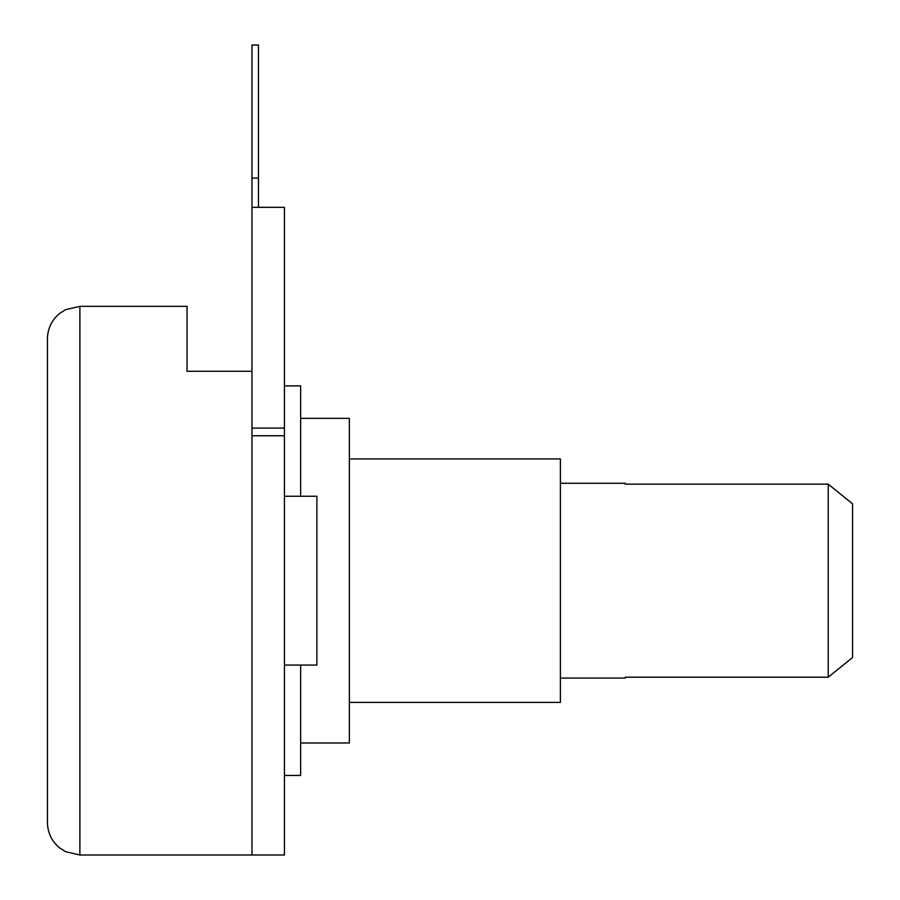 <?xml version="1.0" encoding="UTF-8"?>
<svg xmlns="http://www.w3.org/2000/svg" width="900" height="900" viewBox="0 0 900 900"><rect width="100%" height="100%" fill="white"/><g stroke="black" fill="none" stroke-linecap="round" stroke-linejoin="round"><path stroke-width="1.35" d="M560.385 483.277L625.309 483.277L625.309 484.144L828.214 484.144L852.57 503.843L852.57 657.495L828.214 677.194L625.309 677.194L625.309 678.071L560.385 678.071M828.214 484.144L828.214 677.194M349.358 458.933L560.385 458.933L560.385 702.416L349.358 702.416M300.656 418.343L349.358 418.343L349.358 742.995L300.656 742.995M251.966 371.272L187.031 371.272L187.031 306.338L79.897 306.338L79.897 855L251.966 855L251.966 45L258.457 45L258.457 178.11L251.966 178.11M79.897 306.338L65.621 309.656L59.805 313.312C51.784 319.916 47.666 328.421 47.43 338.805L47.43 822.533C47.666 832.928 51.784 841.421 59.805 848.025L65.621 851.692L79.897 855M284.434 435.757L284.434 496.26L316.89 496.26L316.89 665.077L284.434 665.077L284.434 855L251.966 855L251.966 435.757L284.434 435.757L284.434 207.326L251.966 207.326M284.434 428.085L251.966 428.085M258.457 207.326L258.457 178.11M284.434 775.462L300.656 775.462L300.656 665.077M284.434 385.886L300.656 385.886L300.656 496.26M284.434 496.26L284.434 665.077"/></g></svg>
